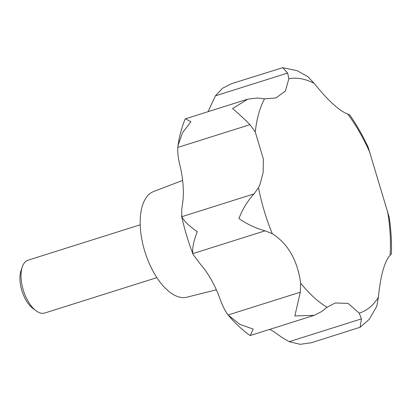 <?xml version="1.0" encoding="UTF-8"?>
<svg xmlns="http://www.w3.org/2000/svg" width="412" height="412" viewBox="0 0 412 412"><rect width="100%" height="100%" fill="white"/><g stroke="black" fill="none" stroke-linecap="round" stroke-linejoin="round"><path stroke-width="0.62" d="M228.881 315.942C235.504 323.611 242.513 330.105 249.904 335.419L250.331 335.497L253.179 329.106L239.835 324.362L228.088 314.984C224.9 310.689 222.047 304.88 219.529 297.562A66.481 32.533 72.5 0 0 200.314 264.071L193.166 254.565L192.868 253.607C192.136 248.379 193.609 241.066 197.276 231.673C189.087 226.013 183.927 221.023 181.79 216.697L181.733 209.296L182.454 204.579A66.481 32.533 72.5 0 0 180.276 166.793C178.355 159.372 177.526 152.919 177.788 147.439L178.015 145.472L182.567 132.674L190.931 121.741L185.503 118.79L185.101 119.166C181.785 127.195 179.426 135.965 178.015 145.472M208.055 111.678A66.481 32.533 72.5 0 0 208.714 110.251L215.435 95.831L222.521 88.22L231.879 83.569L282.704 67.671L287.653 73.042L288.853 78.723L285.387 91.011L276.004 97.943L264.504 98.844L257.423 98.025L247.767 99.148L232.584 108.598C236.941 112.126 242.75 117.477 250.007 124.651L255.275 131.984L263.366 159.053L263.15 172.458L259.936 184.617L258.499 187.764L254.008 193.908C247.566 200.938 242.544 209.147 238.934 218.53C247.061 224.2 255.775 228.3 265.086 230.818L272.286 233.702C287.993 243.719 297.449 260.193 300.652 283.142L300.307 292.196L294.832 315.958L314.191 315.345L321.53 311.596L327.071 307.285L335.28 302.964L348.145 303.412L359.223 313.151L361.448 318.878L360.124 327.262L311.364 342.743L300.193 344.329L289.229 341.666C283.698 338.592 279.125 335.641 275.52 332.803A66.481 32.533 72.5 0 0 269.608 329.409M360.124 327.262L369.286 319.279L376.841 306.162L378.381 297.325C380.508 275.783 384.417 261.738 390.107 255.203L391.4 253.849C391.791 242.163 391.065 230.009 389.227 217.387L368.21 147.295C362.72 135.517 356.54 124.702 349.664 114.85L347.728 114.031C339.395 110.977 328.199 100.749 314.145 83.337L307.975 76.75L297.207 70.71L282.704 67.671M182.64 180.425L153.511 191.58A55.399 27.115 72.5 0 0 141.728 238.821A55.399 27.115 72.5 0 0 186.842 297.201L216.352 289.801M140.209 224.798L28.062 260.183A27.702 13.555 72.5 0 0 22.248 267.028A27.702 13.555 72.5 0 0 21.795 283.935A27.702 13.555 72.5 0 0 36.045 310.756A27.702 13.555 72.5 0 0 44.738 313.017L156.879 277.631M22.248 267.028L20.986 270.839A23.767 11.634 72.5 0 0 20.6 285.346A23.767 11.634 72.5 0 0 20.667 285.707A23.767 11.634 72.5 0 0 24.03 296.362A23.767 11.634 72.5 0 0 32.826 308.361L36.045 310.756M24.03 296.362L23.948 296.177A22.902 11.206 -107.5 0 1 20.703 285.907L20.667 285.707M258.499 187.764A122.467 59.931 72.5 0 0 272.286 233.702M300.652 283.142A122.467 59.931 72.5 0 0 327.071 307.285M359.223 313.151A122.467 59.931 72.5 0 0 378.381 297.325M390.107 255.203A122.467 59.931 72.5 0 0 387.574 211.315M228.088 314.984L300.307 292.196M192.868 253.607L265.086 230.818M289.229 341.666L361.448 318.878M215.435 95.831L287.653 73.042M177.788 147.439L250.007 124.651M181.79 216.697L254.008 193.908M370.043 152.924A122.467 59.931 72.5 0 0 347.728 114.031M314.145 83.337A122.467 59.931 72.5 0 0 288.853 78.723M264.504 98.844A122.467 59.931 72.5 0 0 255.275 131.984M193.166 254.565C188.274 241.932 184.396 229.031 181.543 215.867M250.331 335.497L314.191 315.345M185.503 118.79L247.767 99.148"/></g></svg>
